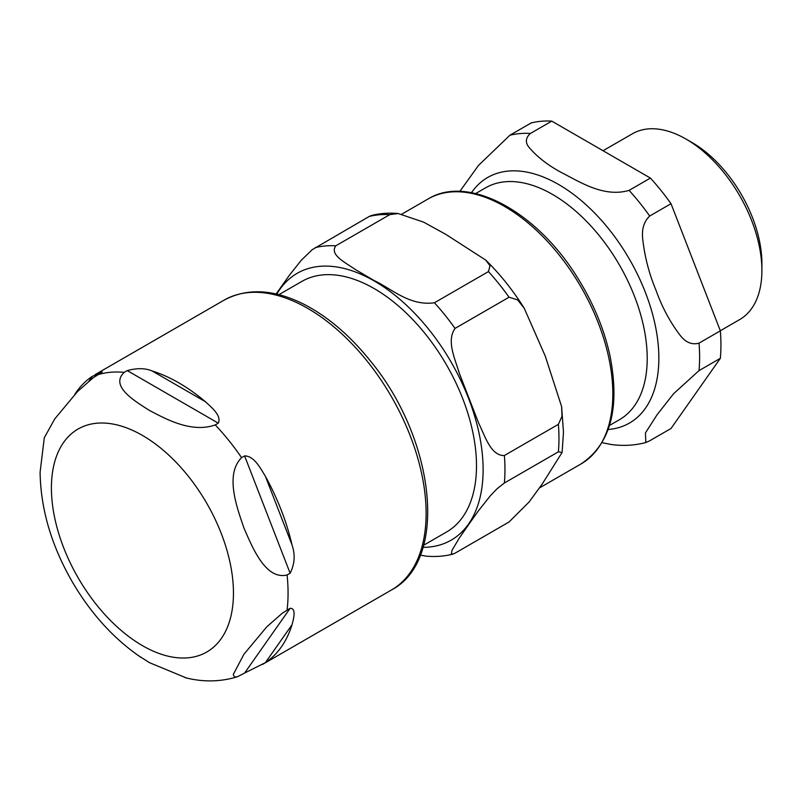<?xml version="1.0" encoding="UTF-8"?>
<svg xmlns="http://www.w3.org/2000/svg" width="802" height="802" viewBox="0 0 802 802"><rect width="100%" height="100%" fill="white"/><g stroke="black" fill="none" stroke-linecap="round" stroke-linejoin="round"><path stroke-width="1.2" d="M720.316 330.755L739.685 319.567A107.267 61.934 -120 0 0 761.9 270.464L761.9 263.457A98.686 56.982 -120 0 0 692.116 142.586L686.051 139.087A107.267 61.934 -120 0 0 632.417 133.774L603.054 150.726M629.089 190.375C603.675 197.893 579.204 181.473 561.38 172.52C548.197 165.382 537.621 157.242 529.661 148.089C525.049 142.916 525.32 138.024 530.453 133.433L551.776 121.122L650.412 178.074L629.089 190.375A169.493 97.854 -120 0 1 649.7 216.019L671.023 203.708L720.346 330.825L699.023 343.136C691.765 345.101 685.359 342.334 679.785 334.845C669.891 321.782 661.951 306.895 655.976 290.204C649.179 273.973 644.768 257.051 642.763 239.427C641.55 229.432 643.866 221.623 649.7 216.019M649.7 440.789L645.8 442.544L645.46 432.9L657.109 414.714L673.62 393.672L699.023 370.624L720.346 358.314L671.023 428.479L649.7 440.789M602.081 442.684L611.164 444.498C623.034 446.133 634.582 445.481 645.811 442.544M551.776 121.122A169.493 97.854 -120 0 0 531.165 122.957L509.841 135.267L478.423 165.493L459.827 191.417M720.346 358.314A169.493 97.854 -120 0 0 720.346 330.825M671.023 203.708A169.493 97.854 -120 0 0 650.412 178.074M761.9 270.464A107.267 61.934 -120 0 0 686.051 139.087M278.926 294.655L301.843 281.422A144.691 83.538 60 0 1 413.341 320.178A144.691 83.538 60 0 1 476.498 465.792A144.691 83.538 60 0 1 446.534 532.027L423.616 545.26M558.372 451.827L504.368 483.005L497.039 488.799L490.533 495.546L478.694 510.463L468.789 524.398L459.255 538.112L451.967 550.403L451.416 553.711L452.849 554.122L455.045 553.179L509.049 521.992L529.099 502.012L542.172 484.097L562.092 452.468L558.372 451.827A169.493 97.854 -120 0 0 558.964 438.423A169.493 97.854 -120 0 0 558.372 424.348L562.012 416.338L561.59 406.514L545.27 356.118L524.257 308.299L517.651 299.918L509.049 297.221A169.493 97.854 -120 0 0 488.438 271.587L490.022 265.773L485.781 260.129L445.782 234.344L423.586 222.124L398.133 213.522L389.802 214.635A169.493 97.854 -120 0 0 369.191 216.48L371.256 215.558M509.049 297.221L455.045 328.409C446.233 340.85 455.095 358.885 459.255 373.11L478.694 423.215C485.07 436.158 490.884 455.957 504.368 455.526L558.372 424.348M389.802 214.635L335.787 245.813C329.311 254.946 345.512 262.535 354.945 269.261L374.193 280.59C391.677 288.75 409.561 306.244 434.433 302.765L488.438 271.587M276.129 293.973L289.502 275.106L301.341 260.189L312.229 249.673L369.191 216.48M453 554.092C444.398 556.307 435.436 556.989 426.103 556.127L420.278 555.134M244.61 673.058L237.392 676.768L234.585 677.048L233.222 674.592L243.978 654.181L266.795 626.823L282.234 613.259L290.123 608.307C296.55 608.147 293.582 618.943 292.008 624.778A167.347 96.621 60 0 1 265.382 662.652L244.61 673.058L290.123 608.307M290.123 573.209L287.086 574.964C265.863 580.157 252.7 548.277 243.978 528.057C236.69 507.014 224.821 474.393 241.582 457.661L244.61 455.907C254.224 455.977 260.399 468.238 265.382 476.278A167.347 96.621 60 0 1 292.008 544.899C295.377 554.683 294.745 564.127 290.123 573.209L244.61 455.907M218.284 423.155L215.247 424.91C191.778 433.291 166.114 419.215 149.383 410.383C134.094 400.729 109.714 385.912 124.23 372.359L127.267 370.604C137.042 367.938 145.362 368.068 152.22 371.005A167.347 96.621 60 0 1 178.846 382.865A167.347 96.621 60 0 1 205.462 401.742C211.497 407.406 221.903 415.777 218.284 423.155L127.267 370.604M74.766 394.404A167.347 96.621 60 0 1 92.31 376.349L102.255 371.998L93.052 377.902L77.614 391.466L54.797 418.834L44.25 437.832M137.373 654.933L149.383 662.632L186.425 677.971M471.466 192.68A141.794 81.864 60 0 1 584.247 203.147A141.794 81.864 60 0 1 658.853 358.143A141.794 81.864 60 0 1 608.187 429.501M699.023 370.624A169.493 97.854 -120 0 0 699.615 357.221A169.493 97.854 -120 0 0 699.023 343.136M530.453 133.433A169.493 97.854 -120 0 0 509.841 135.267M609.53 425.431L619.485 419.687A133.874 77.293 -120 0 0 647.214 358.404A133.874 77.293 -120 0 0 588.778 223.678A133.874 77.293 -120 0 0 485.611 187.808L475.656 193.553M423.005 547.345A154.044 88.932 -120 0 0 483.115 469.611A154.044 88.932 -120 0 0 399.276 298.805A154.044 88.932 -120 0 0 276.82 294.133M504.368 483.005A169.493 97.854 -120 0 0 504.959 469.611A169.493 97.854 -120 0 0 504.368 455.526M455.045 328.409A169.493 97.854 -120 0 0 434.433 302.765M335.787 245.813A169.493 97.854 -120 0 0 315.176 247.658M504.658 206.495A152.971 88.32 60 0 1 604.588 341.301A152.971 88.32 60 0 1 581.139 463.877C610.673 443.997 620.267 407.827 609.901 355.366C603.996 328.69 593.209 302.825 577.54 277.753C537.089 211.778 468.518 174.044 428.168 198.926A152.971 88.32 60 0 1 504.658 206.495M265.382 662.652L292.008 624.778M292.008 544.899L265.382 476.278M205.462 401.742L152.22 371.005M92.31 376.349L89.022 381.02M287.086 574.964A167.347 96.621 60 0 1 287.086 610.061M215.247 424.91A167.347 96.621 60 0 1 241.582 457.661M97.904 374.714A167.347 96.621 60 0 1 124.23 372.359M51.408 487.977A128.721 74.315 60 0 1 142.435 435.416A128.721 74.315 60 0 1 233.452 593.079A128.721 74.315 60 0 1 142.435 645.63A128.721 74.315 60 0 1 51.408 487.977M224.119 300.128A167.347 96.621 60 0 1 307.788 308.419A167.347 96.621 60 0 1 417.11 455.887A167.347 96.621 60 0 1 391.466 589.981C449.09 559.806 434.975 438.784 370.183 360.7C350.735 336.499 329.652 318.204 306.915 305.823C275.617 289.241 248.018 287.347 224.119 300.128L95.097 374.624M371.236 215.558C379.837 213.342 388.8 212.67 398.133 213.522M485.771 260.129C500.107 274.214 512.939 290.264 524.257 308.299M561.59 406.524L563.485 432.118L562.102 452.468M428.168 198.926L401.922 214.074M581.139 463.877L539.475 487.927M237.392 676.768C220.329 681.961 202.876 682.251 185.031 677.63M44.321 437.521L40.1 472.208C40.651 508.789 51.268 545.129 71.939 581.239C90.476 613.139 113.413 638.482 140.751 657.259M262.434 664.477L391.466 589.981"/></g></svg>
